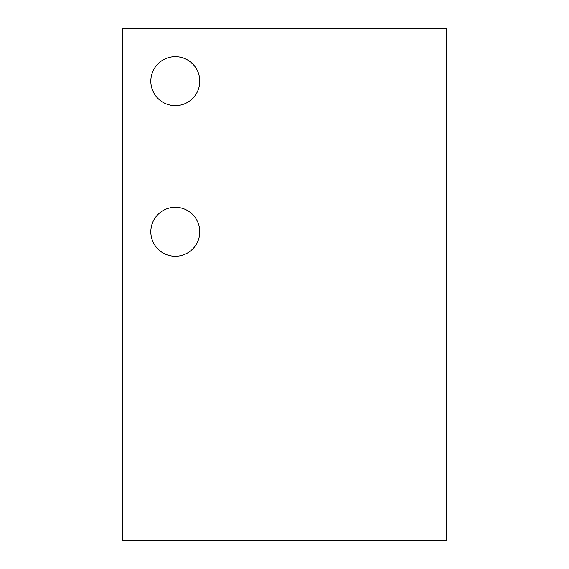 <?xml version="1.0" encoding="UTF-8"?>
<svg xmlns="http://www.w3.org/2000/svg" width="569" height="569" viewBox="0 0 569 569"><rect width="100%" height="100%" fill="white"/><g stroke="black" fill="none" stroke-linecap="round" stroke-linejoin="round"><path stroke-width="0.85" d="M153.822 220.047A24.474 24.474 0 0 1 187.037 210.302A24.474 24.474 0 0 1 196.782 243.518A24.474 24.474 0 0 1 163.566 253.262A24.474 24.474 0 0 1 153.822 220.047M122.584 540.55L446.416 540.55L446.416 28.45L122.584 28.45L122.584 540.55M196.782 92.903A24.474 24.474 0 0 1 163.566 102.648A24.474 24.474 0 0 1 153.822 69.432A24.474 24.474 0 0 1 187.037 59.688A24.474 24.474 0 0 1 196.782 92.903"/></g></svg>
